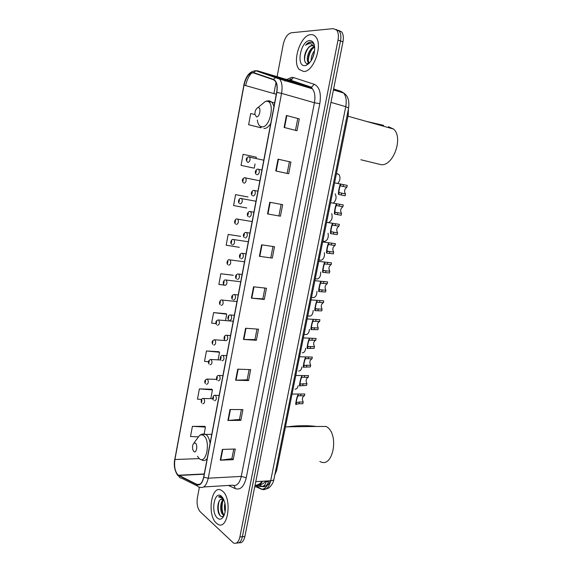 <?xml version="1.0" encoding="UTF-8"?>
<svg xmlns="http://www.w3.org/2000/svg" width="572" height="572" viewBox="0 0 572 572"><rect width="100%" height="100%" fill="white"/><g stroke="black" fill="none" stroke-linecap="round" stroke-linejoin="round"><path stroke-width="0.86" d="M348.427 108.866L348.262 114.836L276.726 470.198L274.81 474.86M239.06 542.699C241.82 543.271 243.765 541.183 244.895 536.443L342.971 41.82C343.751 37.445 343.307 34.134 341.627 31.882L338.553 30.373M236.565 542.971C239.325 543.55 241.27 541.462 242.399 536.708L340.497 40.955C341.277 36.565 340.833 33.247 339.16 30.995L336.086 29.487L339.16 30.995C340.833 33.247 341.277 36.565 340.497 40.955L242.399 536.708C241.27 541.462 239.325 543.55 236.565 542.971M216.38 523.137L217.839 524.209C227.885 530.83 232.525 498.634 222.558 491.162L221.543 490.433C211.511 483.726 206.642 514.871 216.38 523.137L217.839 524.209C227.885 530.83 232.525 498.634 222.558 491.162L221.543 490.433C211.511 483.726 206.642 514.871 216.38 523.137M303.646 71.486C313.549 72.279 323.287 44.573 315.637 36.744C314.293 35.178 312.669 34.477 310.768 34.635C300.507 34.878 291.706 62.119 299.292 69.498L303.646 71.486C313.549 72.279 323.287 44.573 315.637 36.744C314.293 35.178 312.669 34.477 310.768 34.635C300.507 34.878 291.706 62.119 299.292 69.498L303.646 71.486M177.899 474.839C174.996 471.428 174.01 466.323 174.925 459.523L244.029 85.128C246.103 76.741 249.27 72.68 253.546 72.93L273.366 79.701L275.103 80.945C276.991 83.469 277.499 87.294 276.641 92.428L203.646 477.162C202.266 483.018 200.028 485.435 196.932 484.391L177.899 474.839M177.849 475.11L196.904 484.691C200.078 485.764 202.366 483.29 203.782 477.284L276.812 92.428C277.856 85.4 276.734 81.052 273.452 79.379L253.625 72.623C249.249 72.372 245.996 76.541 243.879 85.128L174.803 459.416C173.859 466.38 174.875 471.614 177.849 475.11M254.926 114.543L250.708 113.528L248.627 124.71L261.046 127.785M256.099 158.337L256.313 157.178L243.107 154.333L241.048 165.372L253.468 168.018M248.012 196.961L235.593 194.637L233.562 205.541L246.739 207.965M240.597 236.336L228.171 234.441L226.169 245.216L239.325 247.326M204.805 426.34L192.399 426.362L190.512 436.5L198.248 436.872M211.797 389.246L199.385 388.896L197.469 399.156L201.558 399.442M218.869 351.708L206.449 350.979L204.519 361.368L208.394 361.726M226.019 313.721L213.606 312.605L211.647 323.116L215.866 323.602M233.262 275.275L220.842 273.759L218.862 284.406L224.438 285.163M199.385 487.194L197.376 497.812C196.546 503.846 197.49 508.487 200.207 511.747L233.447 542.978C236.458 544.187 238.603 542.184 239.89 536.972L338.016 40.083C338.796 35.686 338.352 32.361 336.686 30.109L333.269 28.621L291.327 32.776C287.53 33.819 284.835 37.695 283.226 44.401L277.113 76.669M276.026 82.432L273.909 93.594M269.762 202.266L282.661 204.669L280.43 216.195L267.524 213.928L269.762 202.266M278.035 159.159L290.926 162.069L288.66 173.745L275.768 170.971L278.035 159.159L278.464 159.259L276.197 171.064M286.422 115.472L299.299 118.904L297.004 130.738L284.12 127.442L286.422 115.472L286.844 115.587L284.549 127.549M245.595 328.242L258.515 329.193L256.363 340.276L243.443 339.453L245.595 328.242M237.745 369.147L250.665 369.641L248.548 380.58L235.621 380.216L237.745 369.147M229.994 409.538L242.921 409.581L240.826 420.384L227.899 420.463L229.994 409.538M222.344 449.406L235.271 449.013L233.204 459.681L220.27 460.195L222.344 449.406M261.604 244.809L274.51 246.718L272.301 258.086L259.395 256.313L261.604 244.809M253.546 286.801L266.459 288.224L264.285 299.449L251.365 298.155L253.546 286.801M264.285 299.449L262.834 298.849M264.929 288.052L262.834 298.863L251.365 298.155M272.301 258.086L259.395 256.313M233.204 459.681L231.882 458.658M233.741 449.063L231.875 458.701L220.27 460.195M240.826 420.384L239.475 419.462M241.391 409.573L239.468 419.498L227.899 420.463M248.548 380.58L247.161 379.765M249.135 369.583L247.154 379.801L235.621 380.216M256.363 340.276L254.948 339.568M256.978 329.079L254.948 339.589L243.443 339.453M299.299 118.904L286.844 115.587M290.926 162.069L278.464 159.259M280.43 216.195L267.524 213.928M220.842 273.759L233.147 275.218M213.606 312.605L226.719 314.185L225.525 320.513M226.719 314.185L225.911 313.649M206.449 350.979L219.541 352.259L218.118 359.802M219.541 352.259L218.761 351.623M199.385 388.896L212.455 389.882L210.803 398.612M212.455 389.882L211.69 389.146M192.399 426.362L205.441 427.062L204.19 433.733M205.441 427.062L204.704 426.233M228.171 234.441L240.476 236.315M235.593 194.637L247.89 196.94M241.048 165.372L253.346 168.004M255.033 163.964L254.254 168.132M248.627 124.71L260.918 127.785M272.98 246.489L270.828 257.615M281.138 204.383L278.921 215.83M289.375 161.847L287.137 173.416M297.712 118.797L295.474 130.345M224.21 515.107L222.558 514.321C219.748 511.64 220.063 501.501 223.609 499.149L220.577 499.485L222.251 498.712M224.31 514.85L223.523 514.242C220.978 511.776 220.878 502.859 223.874 499.728M225.139 511.711C224.281 509.051 224.217 506.206 224.946 503.167M225.44 508.201L225.397 506.599M222.808 497.747L221.643 496.796L218.54 496.861L223.159 498.384M217.367 518.032C219.255 519.662 221.064 519.519 222.787 517.603C225.532 513.492 226.119 508.151 224.546 501.58L221.564 496.31C214.586 489.703 210.303 512.076 217.367 518.032M220.577 499.485C216.967 501.994 216.952 512.455 219.984 515.494C221.357 516.938 222.687 516.959 223.981 515.565L222.787 517.603M218.54 496.861L220.034 496.367M220.077 515.594C217.953 511.454 217.66 506.649 219.183 501.179M224.06 515.479L223.631 514.743M223.244 513.906C221.764 509.974 221.643 505.748 222.887 501.244M223.766 515.794L223.151 514.786M195.438 443.136L193.879 443.157C192.564 444.673 192.213 446.861 192.821 449.714L193.858 451.544C196.396 453.882 198.062 445.009 195.438 443.136M319.841 461.425C333.161 469.44 339.747 433.426 326.162 426.476L316.459 426.476C307.264 425.289 297.29 425.446 286.543 426.955M258.308 107.608L257.836 107.672C255.863 108.823 254.89 111.09 254.919 114.471L256.556 116.938C259.609 117.36 261.468 107.507 258.308 107.608M360.875 159.752L380.587 164.557C392.835 167.253 403.853 137.73 393.565 129.05L388.445 126.719M383.619 125.354L366.216 121.343M314.679 47.24L314.142 46.425L311.904 45.445C310.417 45.61 308.994 46.689 307.65 48.684C309.216 46.732 310.81 45.717 312.434 45.624L313.22 45.696M311.132 60.804C310.996 57.157 312.169 53.718 314.643 50.486M312.097 59.13L314.357 52.524M309.288 63.156L308.222 62.369C305.462 59.281 309.187 47.884 314.378 46.732M309.452 62.984L309.18 62.677C306.592 59.745 309.709 49.185 314.679 47.283M314.514 45.96C313.735 43.629 312.462 42.335 310.703 42.092L310.339 42.099C308.723 42.264 307.135 43.322 305.584 45.259C307.5 43.872 309.352 43.393 311.139 43.808L314.6 47.061M304.783 65.601L306.07 65.358C311.332 62.477 314.214 56.735 314.722 48.134C314.407 43.107 312.705 40.583 309.624 40.576C300.722 40.791 295.796 66.509 304.783 65.601M307.65 48.684C303.253 54.097 303.517 63.849 307.457 63.585L309.523 62.906M305.584 45.259C307.657 43.043 309.638 42.049 311.54 42.285M304.633 60.611C304.39 56.242 305.634 51.98 308.372 47.834M308.78 63.649L308.522 62.47M308.372 60.582C308.487 56.514 309.731 52.724 312.097 49.206M312.519 58.273L314.185 53.353M313.556 43.479L314.014 44.044M308.451 63.942L308.008 62.041M298.205 385.585C297.597 388.073 296.51 389.26 294.959 389.153M301.959 366.952C301.415 369.719 300.293 371.085 298.605 371.056M305.705 348.212C305.248 351.244 304.104 352.788 302.273 352.86M304.061 334.413L305.97 334.548C307.943 334.37 309.102 332.639 309.452 329.35M307.772 315.966L309.681 316.137C311.804 315.83 312.977 313.906 313.199 310.382M311.511 297.419L313.413 297.619C315.701 297.154 316.881 295.038 316.945 291.284M315.265 278.757L317.167 278.993C319.634 278.335 320.806 276.033 320.678 272.065M319.04 259.988L320.942 260.253C323.609 259.381 324.76 256.864 324.388 252.724M322.844 241.105L324.746 241.405C327.627 240.254 328.736 237.537 328.078 233.247M331.696 213.628C332.761 217.789 331.796 220.72 328.786 222.415M335.171 193.837C336.744 197.14 336.207 200.171 333.548 202.924M336.443 173.545L338.81 174.31C340.605 177.041 340.319 180.023 337.952 183.255M304.476 395.724L298.327 395.795L297.84 396.232C297.04 397.326 295.803 403.453 296.546 402.631L299.378 402.002L303.196 402.037C301.852 398.934 302.281 396.832 304.476 395.724L304.826 394.015L292.049 394.087M303.196 402.037L302.845 403.739L299.034 403.71L296.203 404.347C294.823 406.342 296.968 395.738 298.191 394.516L298.512 394.201M308.222 377.327L302.08 377.263L301.594 377.663C300.815 378.657 299.571 384.827 300.293 384.098L306.928 383.676C305.57 380.616 305.999 378.5 308.222 377.327L308.565 375.611L295.796 375.482M306.928 383.676L306.578 385.392L299.95 385.828C298.598 387.666 300.758 376.991 301.945 375.933L302.173 375.697M308.093 375.597L308.565 375.611M311.983 358.823L305.848 358.615L305.377 358.987C304.611 359.881 303.353 366.087 304.068 365.465L310.682 365.208C309.309 362.19 309.745 360.067 311.983 358.823L312.333 357.092L299.564 356.756M310.682 365.208L310.331 366.931L303.718 367.195C302.395 368.868 304.569 358.136 305.727 357.25L305.877 357.085M315.765 340.204L309.173 340.197C308.43 340.998 307.171 347.24 307.858 346.711L314.464 346.625C313.07 343.658 313.506 341.52 315.765 340.204L316.123 338.467L303.353 337.916M314.464 346.625L314.107 348.362L307.507 348.455C306.22 349.964 308.401 339.167 309.531 338.452L309.616 338.352M319.576 321.478L312.998 321.3C312.269 321.993 311.004 328.278 311.676 327.849L318.261 327.942C316.859 325.018 317.296 322.865 319.576 321.478L319.927 319.727L307.171 318.962M318.261 327.942L317.903 329.687L311.318 329.608C310.06 330.945 312.255 320.084 313.356 319.541L313.392 319.498M323.402 302.645L316.845 302.288C316.137 302.881 314.857 309.202 315.508 308.88L322.086 309.145C320.663 306.263 321.106 304.097 323.402 302.645L323.759 300.879L311.011 299.885M322.086 309.145L321.729 310.896L315.158 310.646C313.935 311.819 316.116 300.951 317.195 300.529L316.845 302.288M327.255 283.691L320.713 283.161C320.027 283.648 318.74 290.004 319.369 289.789L325.926 290.233C324.496 287.401 324.939 285.221 327.255 283.691L327.613 281.925L314.872 280.688M325.926 290.233L325.568 291.999L319.012 291.563C317.853 292.578 319.934 281.917 321.028 281.438M331.131 264.629L324.603 263.914C323.938 264.3 322.644 270.699 323.259 270.585L329.794 271.207C328.342 268.425 328.793 266.23 331.131 264.629L331.495 262.848L318.761 261.368M329.794 271.207L329.436 272.987L322.894 272.372C321.8 273.237 323.788 262.748 324.882 262.226M335.028 245.452L328.521 244.559C327.87 244.837 326.569 251.272 327.163 251.272L333.683 252.073C332.218 249.335 332.668 247.133 335.028 245.452L335.392 243.665L322.68 241.927M333.683 252.073L333.326 253.861L326.798 253.067C325.761 253.775 327.663 243.45 328.764 242.893M338.953 226.162L332.439 225.111C331.789 225.389 330.53 231.746 331.095 231.832L337.602 232.818C336.122 230.13 336.572 227.913 338.953 226.162L339.318 224.36L326.612 222.358M337.602 232.818L337.237 234.62L330.73 233.641C329.744 234.205 331.567 224.024 332.675 223.438M342.9 206.757L336.379 205.541C335.728 205.841 334.52 212.105 335.049 212.283L341.491 213.413C340.054 210.753 340.519 208.537 342.9 206.757L343.264 204.948L330.58 202.667M341.534 213.456L341.169 215.265L334.684 214.1C333.748 214.521 335.499 204.469 336.608 203.854M346.868 187.23L340.347 185.85C339.697 186.165 338.531 192.349 339.032 192.607L345.402 193.887C344.008 191.255 344.494 189.039 346.868 187.23L347.24 185.407L334.57 182.854M345.502 193.972L345.13 195.788L338.66 194.437C337.773 194.716 339.461 184.785 340.569 184.148M255.012 485.413L255.04 485.428C257.958 486.529 260.432 485.135 262.469 481.238M262.205 481.252C260.417 483.504 258.315 484.863 255.884 485.328L255.04 485.428M275.74 470.248L276.726 470.198M347.283 114.557L348.262 114.836M244.895 536.443L239.89 536.972M342.971 41.82L338.016 40.083M256.099 486.829L261.733 489.317C265.93 490.597 268.911 487.744 270.685 480.752L255.763 481.638M273.938 479.229L273.902 479.4C273.616 480.165 272.544 480.616 270.685 480.752L345.745 106.664C346.811 100.636 346.081 96.075 343.572 92.993L341.119 91.37L333.598 89.082M341.119 91.37L333.619 88.96M348.598 108.001L345.745 106.664L330.959 102.374M270.492 481.624L270.098 481.817M343.086 92.514L343.529 92.986M267.253 485.335C265.994 487.53 264.321 488.838 262.241 489.253L261.733 489.317M259.002 485.142L262.005 486.45C265.015 487.437 267.296 485.571 268.84 480.859M268.711 481.295L265.98 481.939C265.58 484.362 264.364 485.857 262.333 486.414L254.719 486.915M265.98 481.939L265.329 481.66M174.925 459.523L199.263 458.608M284.928 81.174L286.043 80.037M286.636 79.522L291.77 77.313L293.5 77.563L314.271 84.299C319.526 86.815 321.371 93.286 319.805 103.696L246.267 477.713C244.058 486.629 240.419 490.268 235.342 488.638L228.45 485.442M286.901 80.294L285.564 80.809M197.412 486.014L181.617 478.192C180.087 478.171 179.143 477.363 178.779 475.754M289.024 80.237L291.177 78.822M276.812 92.428L281.56 93.358L208.244 478.199L203.782 477.284M273.452 79.379L275.79 77.456L277.42 77.463L279.637 79.043C281.996 82.189 282.639 86.958 281.56 93.358L314.428 102.738C315.494 96.539 314.8 91.885 312.348 88.782L310.053 87.209L289.175 80.28M203.668 486.965L232.589 485.192C236.629 486.465 239.525 483.54 241.27 476.412L208.244 478.199C206.506 485.528 203.696 488.531 199.807 487.201C198.241 487.194 197.276 486.357 196.904 484.691M253.625 72.623L255.884 70.778L257.471 70.799L277.42 77.463L310.053 87.209L311.475 87.237L314.271 84.299M245.653 85.585C246.811 80.137 248.841 75.904 251.744 72.873M255.176 70.742L257.471 70.799L289.418 80.352L290.805 80.387L293.5 77.563M243.879 85.128L174.803 459.416M246.267 477.713L241.27 476.412L314.428 102.738L319.805 103.696M235.342 488.638L234.098 485.585M244.029 85.128L276.29 94.266M178.807 475.468L204.211 474.181M196.932 484.391L199.964 484.212M253.975 286.844L251.794 298.191M246.017 328.271L243.872 339.468M238.174 369.169L236.05 380.216M230.423 409.538L228.328 420.441M222.773 449.392L220.706 460.16M262.026 244.873L259.824 256.37M270.191 202.345L267.953 214M197.469 456.256L199.292 458.644C206.356 465.243 211.032 440.647 203.632 435.614C202.181 434.548 200.736 434.584 199.313 435.728L197.297 438.481M210.074 443.271C209.402 439.082 208.079 436.171 206.099 434.548L202.102 434.184M201.044 459.573L201.787 459.888C203.653 461.061 205.441 460.646 207.157 458.658M257.314 120.027C257.85 124.181 259.352 126.441 261.833 126.82C270.327 128.207 275.525 100.858 266.652 101.258L265.337 101.451L261.211 104.869M273.981 106.428L272.072 102.224L269.126 100.743L267.868 100.908M263.885 128.514C266.266 128.607 268.547 126.941 270.742 123.516M203.031 398.505L203.875 398.548C205.148 401.451 204.805 403.196 202.867 403.775M201.587 402.009L201.916 400.257L201.587 402.009M206.699 379.057L207.565 379.114C208.801 381.989 208.444 383.733 206.506 384.348M205.234 382.546L205.562 380.788L205.234 382.546M210.396 359.488L211.268 359.566C212.477 362.405 212.105 364.157 210.167 364.8M208.894 362.963L209.23 361.189L208.894 362.963M214.114 339.797L215 339.89C216.173 342.7 215.794 344.451 213.857 345.138M212.584 343.257L212.92 341.477L212.584 343.257M217.86 319.984L218.754 320.084C219.898 322.873 219.498 324.624 217.56 325.346M216.295 323.43L216.631 321.636L216.295 323.43M221.629 300.043L222.529 300.164C223.638 302.917 223.23 304.676 221.292 305.427M220.027 303.475L220.37 301.666L220.027 303.475M225.418 279.98L226.333 280.108C227.406 282.84 226.984 284.599 225.046 285.385M223.788 283.397L224.124 281.581L223.788 283.397M229.243 259.781L230.158 259.931C231.202 262.634 230.759 264.393 228.829 265.222M227.57 263.192L227.906 261.361L227.57 263.192M233.169 239.425L234.005 239.618C235.013 242.292 234.556 244.065 232.632 244.93M231.374 242.857L231.717 241.012L231.374 242.857M237.18 218.933L237.873 219.176C238.853 221.829 238.381 223.602 236.458 224.503M235.199 222.394L235.55 220.542L235.199 222.394M241.227 198.348L241.77 198.606C242.721 201.23 242.228 203.01 240.311 203.954M239.053 201.802L239.403 199.935L239.053 201.802M244.78 177.692L245.695 177.899C246.603 180.495 246.103 182.289 244.187 183.269M242.936 181.074L243.286 179.193L242.936 181.074M248.734 156.842L249.635 157.057C250.522 159.631 250 161.433 248.084 162.448L247.898 162.391M246.839 160.21L247.19 158.322L246.839 160.21M214.672 395.352L215.587 395.409C216.895 398.384 216.538 400.157 214.521 400.743M213.57 397.14L213.234 398.934L213.57 397.14M296.203 404.347L296.546 402.631M297.84 396.232L298.191 394.516M300.665 395.667L301.008 393.951M299.034 403.71L299.378 402.002M218.468 375.447L219.398 375.511C220.67 378.457 220.299 380.237 218.282 380.852M217.339 377.205L216.995 379.007L217.339 377.205M299.95 385.828L300.293 384.098M301.594 377.663L301.945 375.933M304.404 377.205L304.754 375.475M302.767 385.292L303.117 383.576M222.286 355.405L223.23 355.491C224.474 358.408 224.081 360.188 222.065 360.839M221.128 357.135L220.785 358.951L221.128 357.135M303.718 367.195L304.068 365.465M305.377 358.987L305.727 357.25M308.172 358.63L308.522 356.892M306.52 366.766L306.871 365.036M226.133 335.242L227.091 335.342C228.299 338.224 227.892 340.011 225.876 340.697M224.939 336.944L224.596 338.774L224.939 336.944M307.507 348.455L307.858 346.711M309.173 340.197L309.531 338.452M311.954 339.947L312.312 338.202M310.296 348.133L310.653 346.396M230.008 314.943L230.974 315.065C232.146 317.91 231.724 319.705 229.708 320.427M228.779 316.623L228.435 318.461L228.779 316.623M311.318 329.608L311.676 327.849M312.998 321.3L313.356 319.541M315.765 321.157L316.123 319.398M314.099 329.393L314.45 327.642M233.905 294.516L234.877 294.651C236.014 297.469 235.578 299.263 233.569 300.028M232.647 296.167L232.296 298.019L232.647 296.167M315.158 310.646L315.508 308.88M319.598 302.252L319.955 300.486M317.918 310.539L318.275 308.773M237.83 273.952L238.81 274.102C239.911 276.898 239.461 278.693 237.452 279.493M236.529 275.582L236.179 277.441L236.529 275.582M319.012 291.563L319.369 289.789M320.713 283.161L321.071 281.381M323.452 283.233L323.816 281.46M321.764 291.57L322.122 289.797M241.784 253.26L242.771 253.425C243.836 256.192 243.365 257.993 241.363 258.83M240.447 254.862L240.09 256.735L240.447 254.862M322.894 272.372L323.259 270.585M324.603 263.914L324.967 262.126M327.334 264.107L327.692 262.319M325.632 272.486L325.99 270.706M245.888 232.382L246.754 232.611C247.783 235.342 247.297 237.151 245.295 238.031M244.387 234.012L244.029 235.9L244.387 234.012M326.798 253.067L327.163 251.272M328.521 244.559L328.886 242.757M331.231 244.859L331.596 243.057M329.522 253.289L329.887 251.501M250.071 211.383L250.758 211.654C251.759 214.364 251.251 216.18 249.256 217.095M248.348 213.02L247.991 214.922L248.348 213.02M330.73 233.641L331.095 231.832M332.461 225.082L332.825 223.266M335.156 225.497L335.521 223.688M333.44 233.984L333.805 232.175M253.811 190.354L254.79 190.562C255.755 193.243 255.234 195.066 253.239 196.024M252.338 191.892L251.98 193.808L252.338 191.892M334.684 214.1L335.049 212.283M336.422 205.491L336.794 203.668M339.103 206.02L339.475 204.197M337.373 214.55L337.745 212.741M257.879 169.105L258.851 169.333C259.781 171.986 259.245 173.816 257.25 174.817L257.135 174.789M256.356 170.628L255.991 172.558L256.356 170.628M338.66 194.437L339.032 192.607M340.411 185.778L340.783 183.941M343.078 186.422L343.45 184.592M341.334 195.009L341.706 193.186M265.887 481.038L264.271 482.646C262.262 484.42 259.459 485.313 255.884 485.328L255.098 484.984M341.627 31.882L336.686 30.109M256.649 486.793L262.241 489.253C266.223 489.06 268.54 488.474 269.197 487.487C269.112 487.895 273.244 484.005 273.902 479.4L348.613 107.936C349.542 100.572 347.862 95.588 343.572 92.993L333.433 89.926M259.28 485.085L262.333 486.414L266.345 485.864C267.653 484.841 268.154 485.664 270.535 480.759M288.445 80.066L289.968 79.951L311.475 87.237L312.348 88.782L279.637 79.043L255.884 70.778C249.928 71.014 245.888 75.819 243.765 85.192M177.985 475.768C174.667 471.035 173.588 465.501 174.76 459.166M178.414 475.246L204.254 473.938M224.06 514.707L223.101 514.793M193.879 443.157L199.313 435.728C201.237 434.012 203.439 433.583 205.927 434.427L211.769 434.32M316.459 426.483L285.457 426.855M257.836 107.672L265.337 101.451L267.11 100.965L274.646 102.931M261.218 127.127L260.053 126.147M393.565 129.05L347.983 116.202M309.18 62.677L308.222 62.369M308.394 63.442L306.07 65.358M212.734 398.655L203.789 398.527C201.68 397.676 200.429 400.843 201.702 403.038M216.666 379.379L207.357 379.072C204.74 379.794 204.075 381.309 205.362 383.626M220.821 359.995L210.954 359.495C208.408 360.21 207.772 361.747 209.045 364.092M225.289 340.526L214.572 339.797C212.126 340.483 211.526 342.027 212.755 344.444M233.226 321.228L218.211 319.977C215.851 320.577 215.279 322.143 216.488 324.674M236.965 301.544L221.879 300.035C220.213 299.328 218.454 303.467 220.249 304.783M240.719 281.739L225.568 279.973C224.16 279.229 222.086 283.312 224.038 284.763M244.501 261.804L229.279 259.781C228.099 259.023 225.747 263.07 227.856 264.629M248.305 241.749L233.026 239.461C232.082 238.674 229.422 242.678 231.696 244.366M252.138 221.557L236.794 219.012C235.986 218.247 233.147 222.243 235.571 223.981M255.991 201.237L240.59 198.434C240.083 197.562 236.858 201.594 239.468 203.468M259.874 180.788L244.416 177.72C242.07 178.979 241.727 180.68 243.4 182.825M338.81 174.31L336.393 173.766M263.778 160.203L248.269 156.878C245.946 158.108 245.645 159.831 247.361 162.055M213.349 400.007C212.098 399.857 212.87 394.179 215.437 395.374L219.147 395.459M296.375 402.416L297.061 402.423M217.131 380.13C216.373 380.473 215.694 375.025 219.126 375.454L222.908 375.625M300.136 383.883L300.901 383.898M220.942 360.131C220.091 360.474 219.555 355.04 222.844 355.405L226.698 355.662M303.918 365.236L304.769 365.272M224.775 340.004C223.874 340.133 223.323 335.063 226.583 335.235L230.509 335.571M307.729 346.489L308.68 346.546M228.636 319.755C227.62 319.798 227.234 314.893 230.352 314.936L234.341 315.344M311.554 327.634L312.627 327.72M232.525 299.378C231.846 299.27 230.437 295.374 234.141 294.508L238.209 294.988M315.408 308.665L316.616 308.787M236.443 278.879C235.593 278.643 234.463 274.81 237.959 273.952L242.092 274.496M319.283 289.596L320.663 289.754M240.397 258.244C239.318 257.908 238.567 254.104 241.813 253.26L246.01 253.868M323.187 270.413L324.774 270.62M244.373 237.48C243.114 237.03 242.628 233.347 245.681 232.432L249.95 233.111M327.105 251.115L329 251.401M248.384 216.581C246.925 216.044 246.732 212.369 249.585 211.468L253.911 212.205M331.052 231.71L333.598 232.146M252.416 195.552C250.75 194.866 250.858 191.313 253.518 190.376L257.908 191.17M335.02 212.191L341.491 213.413M256.492 174.388C254.612 173.652 255.012 170.041 257.479 169.133L261.926 169.991M339.017 192.564L345.402 193.887"/></g></svg>
